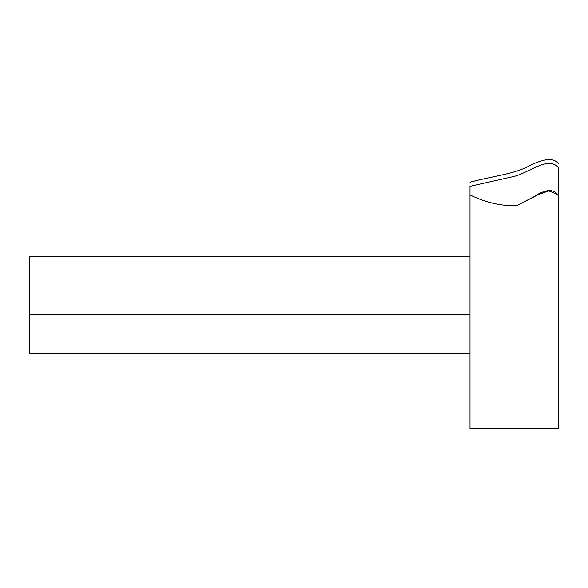 <?xml version="1.0" encoding="UTF-8"?>
<svg xmlns="http://www.w3.org/2000/svg" width="588" height="588" viewBox="0 0 588 588"><rect width="100%" height="100%" fill="white"/><g stroke="black" fill="none" stroke-linecap="round" stroke-linejoin="round"><path stroke-width="0.88" d="M29.4 314.301L29.4 353.491L470.003 353.491L470.003 314.301L29.4 314.301L29.4 256.633L470.003 256.633L470.003 314.301M558.6 173.688L558.6 196.076L558.6 173.688M470.003 194.9L470.003 428.49L558.6 428.49L558.6 196.076L557.13 194.246L548.773 190.865L538.865 194.334L517.624 205.139L513.714 205.653C499.175 205.682 484.608 202.103 470.003 194.9L470.003 186.058L470.003 194.9M470.003 186.308L513.714 176.488C528.877 173.078 548.134 155.438 558.6 167.786L558.6 196.076M558.6 169.8L558.6 168.131M29.4 256.633L470.003 256.633M558.6 163.89C552.235 155.063 537.234 161.759 527.289 166.926C511.722 174.577 490.554 176.503 470.003 182.199M557.13 194.246C551.919 186.94 540.776 192.004 534.455 196.443L517.624 205.139"/></g></svg>
